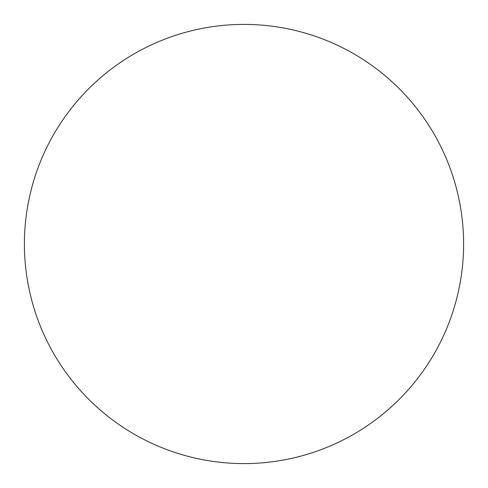 <?xml version="1.0" encoding="UTF-8"?>
<svg xmlns="http://www.w3.org/2000/svg" width="488" height="488" viewBox="0 0 488 488"><rect width="100%" height="100%" fill="white"/><g stroke="black" fill="none" stroke-linecap="round" stroke-linejoin="round"><path stroke-width="0.73" d="M24.4 244A219.6 219.6 0 0 1 244 24.4A219.6 219.6 0 0 1 463.6 244A219.6 219.6 0 0 1 244 463.6A219.6 219.6 0 0 1 24.4 244"/></g></svg>
